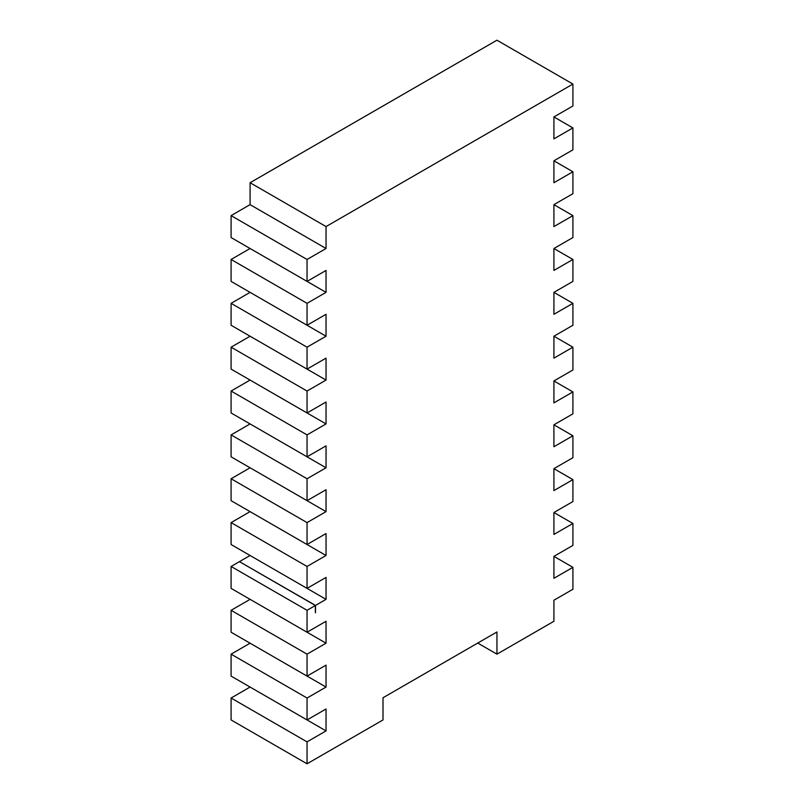 <?xml version="1.0" encoding="UTF-8"?>
<svg xmlns="http://www.w3.org/2000/svg" width="804" height="804" viewBox="0 0 804 804"><rect width="100%" height="100%" fill="white"/><g stroke="black" fill="none" stroke-linecap="round" stroke-linejoin="round"><path stroke-width="1.21" d="M315.379 605.502L239.421 561.644L231.09 566.458L307.048 610.306L315.379 605.502L315.379 612.698M239.552 561.725L315.51 605.422L315.51 612.779M315.51 605.422L326.042 599.342L250.084 555.494L239.552 561.574M307.048 588.377L307.048 566.458L231.09 522.6L231.09 544.529L307.048 588.377L326.042 577.413L326.042 599.342M307.048 566.458L326.042 555.494L250.084 511.635L231.09 522.6M307.048 544.529L307.048 522.6L231.09 478.742L231.09 500.671L307.048 544.529L326.042 533.565L326.042 555.494M307.048 522.6L326.042 511.635L250.084 467.777L231.09 478.742M307.048 500.671L307.048 478.742L231.09 434.894L231.09 456.813L307.048 500.671L326.042 489.706L326.042 511.635M307.048 478.742L326.042 467.777L250.084 423.929L231.09 434.894M307.048 456.813L307.048 434.894L231.09 391.035L231.09 412.965L307.048 456.813L326.042 445.858L326.042 467.777M307.048 434.894L326.042 423.929L250.084 380.071L231.09 391.035M307.048 412.965L307.048 391.035L231.09 347.177L231.09 369.106L307.048 412.965L326.042 402L326.042 423.929M307.048 391.035L326.042 380.071L250.084 336.223L231.09 347.177M307.048 369.106L307.048 347.177L231.09 303.329L231.09 325.258L307.048 369.106L326.042 358.142L326.042 380.071M307.048 347.177L326.042 336.213L250.084 292.365L231.09 303.329M307.048 325.248L307.048 303.329L231.09 259.471L231.09 281.4L307.048 325.248L326.042 314.294L326.042 336.213M307.048 303.329L326.042 292.365L250.084 248.506L231.09 259.471M307.048 281.4L307.048 259.471L231.09 215.613L231.09 237.542L307.048 281.4L326.042 270.435L326.042 292.365M307.048 259.471L326.042 248.506L250.084 204.648L231.09 215.613M250.084 204.648L250.084 182.729L326.042 226.577L326.042 248.506M326.042 226.577L572.91 84.058L572.91 105.977L553.916 116.942L553.916 138.871L572.91 127.906L572.91 149.835L553.916 160.8L553.916 182.729L572.91 171.765L572.91 193.694L553.916 204.658L553.916 226.577L572.91 215.623L572.91 237.542L553.916 248.506L553.916 270.435L572.91 259.471L572.91 281.4L553.916 292.365L553.916 314.294L572.91 303.329L572.91 325.258L553.916 336.223L553.916 358.142L572.91 347.187L572.91 369.991L553.916 380.955L553.916 402.874L572.91 391.91L572.91 413.839L553.916 424.803L553.916 446.733L572.91 435.768L572.91 457.697L553.916 468.662L553.916 490.591L572.91 479.626L572.91 501.555L553.916 512.51L553.916 534.439L572.91 523.474L572.91 545.403L553.916 556.368L553.916 578.297L572.91 567.333L572.91 589.262L553.916 600.226L553.916 621.271L496.952 654.165L496.952 631.964L383.005 697.751L383.005 719.942L307.048 763.8L231.09 719.942L231.09 698.023L307.048 741.871L307.048 763.8M250.084 182.729L496.952 40.2L572.91 84.058M553.916 116.942L572.91 127.906M553.916 160.8L572.91 171.765M553.916 204.658L572.91 215.623M553.916 248.506L572.91 259.471M553.916 292.365L572.91 303.329M553.916 336.223L572.91 347.187M553.916 380.955L572.91 391.91M553.916 424.803L572.91 435.768M553.916 468.662L572.91 479.626M553.916 512.52L572.91 523.474M553.916 556.368L572.91 567.333M477.727 643.069L496.952 654.165M307.048 741.871L326.042 730.906L250.084 687.058L231.09 698.023M307.048 719.942L307.048 698.023L231.09 654.165L231.09 676.094L307.048 719.942L326.042 708.977L326.042 730.906M307.048 698.023L326.042 687.058L250.084 643.2L231.09 654.165M307.048 676.094L307.048 654.165L231.09 610.306L231.09 632.235L307.048 676.094L326.042 665.129L326.042 687.058M307.048 654.165L326.042 643.2L250.084 599.342L231.09 610.306M231.09 566.458L231.09 588.377L307.048 632.235L326.042 621.271L326.042 643.2M307.048 610.306L307.048 632.235"/></g></svg>
